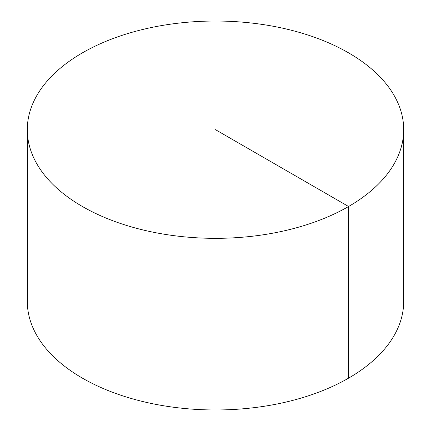 <?xml version="1.0" encoding="UTF-8"?>
<svg xmlns="http://www.w3.org/2000/svg" width="431" height="431" viewBox="0 0 431 431"><rect width="100%" height="100%" fill="white"/><g stroke="black" fill="none" stroke-linecap="round" stroke-linejoin="round"><path stroke-width="0.65" d="M403.702 129.683L403.702 301.317A188.202 108.655 180 0 1 287.52 401.703A188.202 108.655 180 0 1 82.423 378.149A188.202 108.655 180 0 1 27.298 301.317L27.298 129.683A188.202 108.655 180 0 1 143.48 29.297A188.202 108.655 180 0 1 348.577 52.851A188.202 108.655 180 0 1 403.702 129.683A188.202 108.655 180 0 1 215.5 238.338A188.202 108.655 180 0 1 27.298 129.683M348.577 378.149L348.577 206.514L215.5 129.683"/></g></svg>
